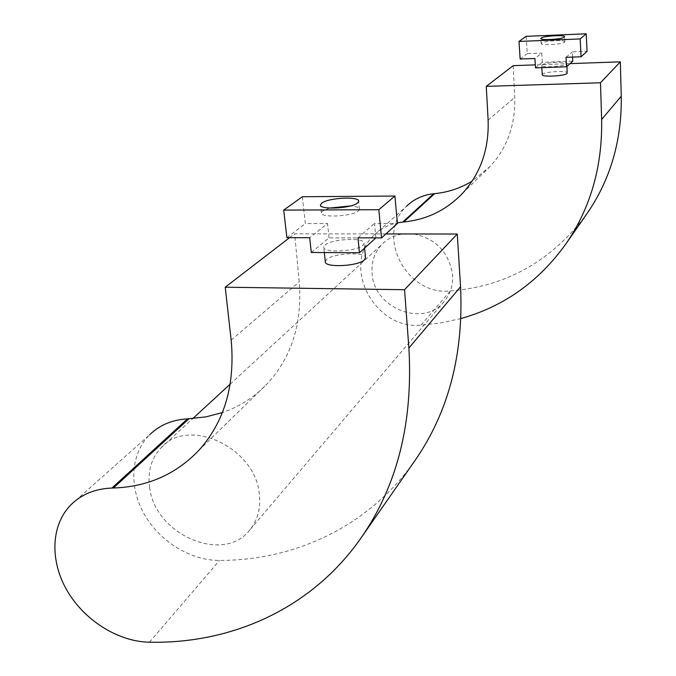 <?xml version="1.0" encoding="UTF-8"?>
<svg xmlns="http://www.w3.org/2000/svg" width="676" height="676" viewBox="0 0 676 676"><rect width="100%" height="100%" fill="white"/><g stroke="black" fill="none" stroke-linecap="round" stroke-linejoin="round"><path stroke-width="0.51" stroke-dasharray="3.38 2.54" d="M325.308 261.587L326.576 259.516C332.998 253.238 365.167 251.523 365.539 257.471M325.021 245.067C331.705 238.746 365.175 237.225 364.136 243.326L363.02 245.219C356.852 251.641 322.325 253.238 323.745 247.07L325.021 245.067M329.508 208.081L322.545 211.005L321.328 212.746C319.951 218.103 352.509 216.472 358.39 210.861L359.463 209.214C359.269 207.456 356.277 206.366 350.464 205.943M542.253 74.749L542.549 74.233C545.008 71.614 567.764 70.397 567.367 72.923M541.991 64.947C544.459 62.403 567.257 61.153 566.851 63.595L566.598 64.068C564.359 66.628 541.146 67.904 541.696 65.445L541.991 64.947M564.612 42.165L564.849 41.76C565.246 39.647 543.766 40.89 541.442 43.103L541.163 43.534C540.639 45.664 562.474 44.396 564.612 42.165M149.616 487.269C154.652 534.851 224.288 564.79 250.221 529.401C257.843 519.683 260.877 507.913 259.314 494.097C255.494 447.368 188.097 416.264 161.057 447.799C151.289 458.32 147.478 471.476 149.616 487.269M413.991 233.972C436.088 238.89 448.932 252.401 452.531 274.532C453.207 284.613 450.588 293.401 444.681 300.879C424.52 328.156 373.955 308.797 372.13 273.687C371.183 262.094 374.521 252.258 382.151 244.171C387.728 238.603 394.59 235.197 402.719 233.955M385.895 233.938L294.618 233.811L299.265 281.85C302.358 322.705 291.931 356.413 268 382.962C255.173 396.66 239.972 406.521 222.379 412.571M289.573 237.69L294.618 233.811M71.056 504.659L149.573 434.829C130.612 453.773 128.736 486.669 144.157 514.022C159.561 541.4 190.573 560.632 219.514 560.429C295.505 560.472 368.961 526.055 414.388 461.378M570.062 63.628L535.308 64.879M460.922 318.54L441.149 322.883L421.013 325.148C374.876 330.336 340.543 265.372 374.183 235.062C380.58 228.826 388.303 224.753 397.378 222.852M513.177 65.665L514.732 97.403C515.534 124.519 507.363 147.503 490.227 166.347L472.127 181.134M374.183 235.062L406.673 206.163C374.656 234.978 406.665 296.198 450.3 290.95C506.214 286.54 551.608 261.012 586.472 214.368M535.493 67.887L542.296 62.285L572.792 61.178M572.572 57.08L572.293 51.875L587.098 51.308M542.296 62.285L541.746 53.049L534.919 58.482M526.131 36.335L527.221 53.607L541.746 53.049M566.015 57.325L572.293 51.875M520.14 59.032L527.221 53.607M311.315 252.469L329.06 237.859L375.915 237.96M375.907 237.884L374.512 223.486L397.429 223.46M329.06 237.859L327.53 223.536L309.684 237.741M302.358 196.733L305.332 223.553L327.53 223.536M357.967 237.842L374.512 223.486M286.886 237.682L305.332 223.553M231.175 340.138L299.265 281.85M149.481 642.2L219.514 560.429M488.114 120.184L514.732 97.403M421.013 325.148L450.3 290.95M364.609 248.117L364.136 243.326M359.463 209.214L358.677 201.321M567.003 66.366L566.851 63.595M564.849 41.76L564.57 36.724M250.221 529.401L444.681 300.879M198.812 450.402L268 382.962M462.511 193.37L490.227 166.347M161.057 447.799L192.778 418.579M230.212 384.112L382.151 244.171M541.163 43.534L540.859 38.515M541.831 67.659L541.696 65.445M321.328 212.746L320.525 205.242M324.336 252.537L323.745 247.07"/><path stroke-width="1.01" d="M365.539 257.471L364.474 259.795C358.339 266.403 323.922 267.941 325.308 261.587L324.336 252.537M350.464 205.943L329.508 208.081M321.708 203.146C328.063 197.705 359.725 196.116 358.677 201.321L357.604 202.944C351.697 208.461 319.089 210.126 320.483 204.862L321.708 203.146M567.003 66.366L567.122 73.405C564.882 76.05 541.721 77.292 542.253 74.749L541.831 67.659M541.138 38.093C543.47 35.921 564.967 34.653 564.57 36.724L564.325 37.129C562.195 39.318 540.335 40.602 540.859 38.515L541.138 38.093M404.552 289.708L408.887 348.005C413.171 422.052 397.463 485.013 361.761 536.905C312.904 607.851 232.603 644.025 149.481 642.2C118.114 641.744 84.196 620.281 66.949 590.351C49.669 560.455 50.937 524.863 71.056 504.659C81.661 494.24 95.274 488.706 111.912 488.055L113.399 488.013C147.427 486.872 175.895 474.332 198.812 450.402C224.483 421.841 235.265 385.083 231.175 340.138L225.218 287.207L404.552 289.708L457.272 234.031L385.895 233.938M225.218 287.207L289.573 237.69M414.388 461.378L415.655 459.553C448.72 411.414 463.685 353.81 460.559 286.742L457.272 234.031M222.379 412.571L205.969 416.864L187.548 418.875C172.211 419.745 159.553 425.06 149.573 434.829M397.378 222.852L403.733 221.973C426.767 219.692 446.354 210.16 462.511 193.37C480.594 173.453 489.128 149.058 488.114 120.184L486.272 86.367L600.491 82.776L620.331 61.829L570.062 63.628M535.308 64.879L513.177 65.665L486.272 86.367M600.491 82.776L601.64 119.475C602.477 166.381 590.621 207.777 566.065 243.664C538.983 281.529 503.941 306.481 460.922 318.54M402.719 233.955L413.991 233.972M472.127 181.134C460.593 188.139 448.103 192.314 434.651 193.649L433.705 193.733C423.066 194.891 414.05 199.031 406.673 206.163M586.472 214.368L587.368 213.084C610.58 179.148 621.878 140.194 621.261 96.22L620.331 61.829M572.572 57.08L572.792 61.178L566.539 66.789L535.493 67.887L534.919 58.482L520.14 59.032L519.007 41.447L526.131 36.335L586.202 33.8L587.098 51.308L581.09 56.759L580.152 38.929L586.202 33.8M566.539 66.789L566.015 57.325L581.09 56.759M580.152 38.929L519.007 41.447M375.907 237.884L359.463 252.74L311.315 252.469L309.684 237.741L286.886 237.682L283.709 210.092L302.358 196.733L394.911 196.057L397.429 223.46L381.526 237.901L378.83 209.704L394.911 196.057M359.463 252.74L357.967 237.842L381.526 237.901M378.83 209.704L283.709 210.092M113.399 488.013L188.917 418.816M111.912 488.055L187.548 418.875M408.887 348.005L460.559 286.742M403.733 221.973L434.651 193.649M402.735 222.066L433.705 193.733M601.64 119.475L621.261 96.22M365.572 257.852L364.609 248.117M361.761 536.905L415.655 459.553M566.065 243.664L587.368 213.084M192.778 418.579L230.212 384.112"/></g></svg>

